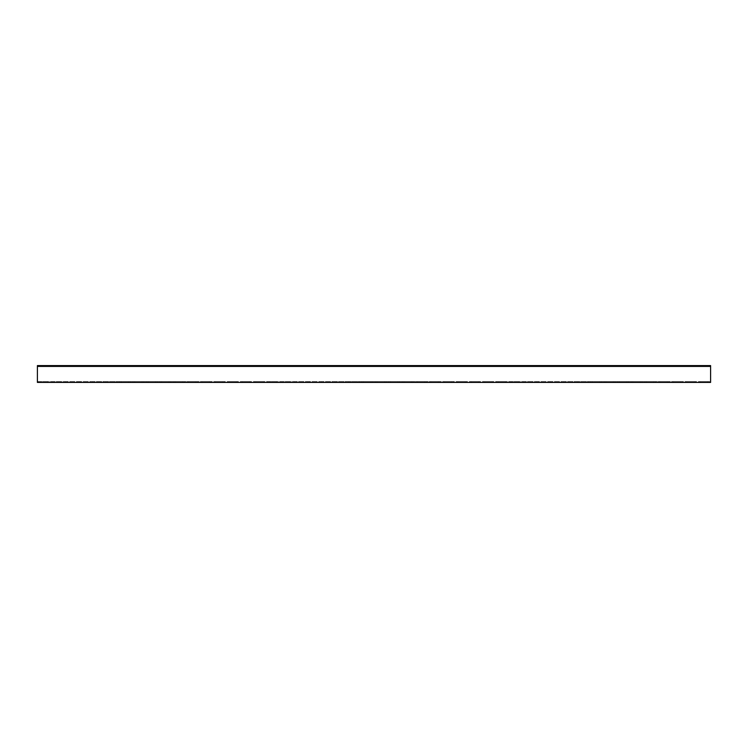 <?xml version="1.0" encoding="UTF-8"?>
<svg xmlns="http://www.w3.org/2000/svg" width="748" height="748" viewBox="0 0 748 748"><rect width="100%" height="100%" fill="white"/><g stroke="black" fill="none" stroke-linecap="round" stroke-linejoin="round"><path stroke-width="0.56" stroke-dasharray="3.74 2.81" d="M710.6 365.585L37.4 365.585L37.4 366.426L710.6 366.426L710.6 382.415L37.4 382.415L37.4 381.574L37.4 382.415M37.4 381.574L710.6 381.574L37.4 381.574L37.4 365.585M61.299 381.574L52.21 381.574L61.299 381.574L61.299 382.415L52.21 382.415L62.982 382.415L61.299 382.415L61.299 381.574M88.227 381.574L79.138 381.574L88.227 381.574L88.227 382.415L79.138 382.415L89.91 382.415L88.227 382.415L88.227 381.574M115.155 381.574L106.066 381.574L115.155 381.574L115.155 382.415L106.066 382.415L116.838 382.415L115.155 382.415L115.155 381.574M142.083 381.574L132.994 381.574L142.083 381.574L142.083 382.415L132.994 382.415L143.766 382.415L142.083 382.415L142.083 381.574M169.011 381.574L159.922 381.574L169.011 381.574L169.011 382.415L159.922 382.415L170.694 382.415L169.011 382.415L169.011 381.574M195.939 381.574L186.85 381.574L195.939 381.574L195.939 382.415L186.85 382.415L197.622 382.415L195.939 382.415L195.939 381.574M222.867 381.574L213.778 381.574L222.867 381.574L222.867 382.415L213.778 382.415L224.55 382.415L222.867 382.415L222.867 381.574M249.795 381.574L240.706 381.574L249.795 381.574L249.795 382.415L240.706 382.415L251.478 382.415L249.795 382.415L249.795 381.574M276.723 381.574L267.634 381.574L276.723 381.574L276.723 382.415L267.634 382.415L278.406 382.415L276.723 382.415L276.723 381.574M303.651 381.574L294.562 381.574L303.651 381.574L303.651 382.415L294.562 382.415L305.334 382.415L303.651 382.415L303.651 381.574M330.579 381.574L321.49 381.574L330.579 381.574L330.579 382.415L321.49 382.415L332.262 382.415L330.579 382.415L330.579 381.574M357.507 381.574L348.418 381.574L357.507 381.574L357.507 382.415L348.418 382.415L359.19 382.415L357.507 382.415L357.507 381.574M384.435 381.574L375.346 381.574L384.435 381.574L384.435 382.415L375.346 382.415L386.118 382.415L384.435 382.415L384.435 381.574M411.363 381.574L402.274 381.574L411.363 381.574L411.363 382.415L402.274 382.415L413.046 382.415L411.363 382.415L411.363 381.574M438.291 381.574L429.202 381.574L438.291 381.574L438.291 382.415L429.202 382.415L439.974 382.415L438.291 382.415L438.291 381.574M465.219 381.574L456.13 381.574L465.219 381.574L465.219 382.415L456.13 382.415L466.902 382.415L465.219 382.415L465.219 381.574M492.147 381.574L483.058 381.574L492.147 381.574L492.147 382.415L483.058 382.415L493.83 382.415L492.147 382.415L492.147 381.574M519.075 381.574L509.986 381.574L519.075 381.574L519.075 382.415L509.986 382.415L520.758 382.415L519.075 382.415L519.075 381.574M546.003 381.574L536.914 381.574L546.003 381.574L546.003 382.415L536.914 382.415L547.686 382.415L546.003 382.415L546.003 381.574M572.931 381.574L563.842 381.574L572.931 381.574L572.931 382.415L563.842 382.415L574.614 382.415L572.931 382.415L572.931 381.574M599.859 381.574L590.77 381.574L599.859 381.574L599.859 382.415L590.77 382.415L601.542 382.415L599.859 382.415L599.859 381.574M626.787 381.574L617.698 381.574L626.787 381.574L626.787 382.415L617.698 382.415L628.47 382.415L626.787 382.415L626.787 381.574M653.715 381.574L644.626 381.574L653.715 381.574L653.715 382.415L644.626 382.415L655.398 382.415L653.715 382.415L653.715 381.574M680.643 381.574L671.554 381.574L680.643 381.574L680.643 382.415L671.554 382.415L682.326 382.415L680.643 382.415L680.643 381.574M707.571 381.574L698.482 381.574L707.571 381.574L707.571 382.415L698.482 382.415L709.254 382.415L707.571 382.415L707.571 381.574M694.107 381.574L685.018 381.574L694.107 381.574L694.107 382.415L685.018 382.415L695.79 382.415L694.107 382.415L694.107 381.574M667.179 381.574L658.09 381.574L667.179 381.574L667.179 382.415L658.09 382.415L668.862 382.415L667.179 382.415L667.179 381.574M640.251 381.574L631.162 381.574L640.251 381.574L640.251 382.415L631.162 382.415L641.934 382.415L640.251 382.415L640.251 381.574M613.323 381.574L604.234 381.574L613.323 381.574L613.323 382.415L604.234 382.415L615.006 382.415L613.323 382.415L613.323 381.574M586.395 381.574L577.306 381.574L586.395 381.574L586.395 382.415L577.306 382.415L588.078 382.415L586.395 382.415L586.395 381.574M559.467 381.574L550.378 381.574L559.467 381.574L559.467 382.415L550.378 382.415L561.15 382.415L559.467 382.415L559.467 381.574M532.539 381.574L523.45 381.574L532.539 381.574L532.539 382.415L523.45 382.415L534.222 382.415L532.539 382.415L532.539 381.574M505.611 381.574L496.522 381.574L505.611 381.574L505.611 382.415L496.522 382.415L507.294 382.415L505.611 382.415L505.611 381.574M478.683 381.574L469.594 381.574L478.683 381.574L478.683 382.415L469.594 382.415L480.366 382.415L478.683 382.415L478.683 381.574M451.755 381.574L442.666 381.574L451.755 381.574L451.755 382.415L442.666 382.415L453.438 382.415L451.755 382.415L451.755 381.574M424.827 381.574L415.738 381.574L424.827 381.574L424.827 382.415L415.738 382.415L426.51 382.415L424.827 382.415L424.827 381.574M397.899 381.574L388.81 381.574L397.899 381.574L397.899 382.415L388.81 382.415L399.582 382.415L397.899 382.415L397.899 381.574M370.971 381.574L361.882 381.574L370.971 381.574L370.971 382.415L361.882 382.415L372.654 382.415L370.971 382.415L370.971 381.574M344.043 381.574L334.954 381.574L344.043 381.574L344.043 382.415L334.954 382.415L345.726 382.415L344.043 382.415L344.043 381.574M317.115 381.574L308.026 381.574L317.115 381.574L317.115 382.415L308.026 382.415L318.798 382.415L317.115 382.415L317.115 381.574M290.187 381.574L281.098 381.574L290.187 381.574L290.187 382.415L281.098 382.415L291.87 382.415L290.187 382.415L290.187 381.574M263.259 381.574L254.17 381.574L263.259 381.574L263.259 382.415L254.17 382.415L264.942 382.415L263.259 382.415L263.259 381.574M236.331 381.574L227.242 381.574L236.331 381.574L236.331 382.415L227.242 382.415L238.014 382.415L236.331 382.415L236.331 381.574M209.403 381.574L200.314 381.574L209.403 381.574L209.403 382.415L200.314 382.415L211.086 382.415L209.403 382.415L209.403 381.574M182.475 381.574L173.386 381.574L182.475 381.574L182.475 382.415L173.386 382.415L184.158 382.415L182.475 382.415L182.475 381.574M155.547 381.574L146.458 381.574L155.547 381.574L155.547 382.415L146.458 382.415L157.23 382.415L155.547 382.415L155.547 381.574M128.619 381.574L119.53 381.574L128.619 381.574L128.619 382.415L119.53 382.415L130.302 382.415L128.619 382.415L128.619 381.574M101.691 381.574L92.602 381.574L101.691 381.574L101.691 382.415L92.602 382.415L103.374 382.415L101.691 382.415L101.691 381.574M74.763 381.574L65.674 381.574L74.763 381.574L74.763 382.415L65.674 382.415L76.446 382.415L74.763 382.415L74.763 381.574M47.835 381.574L38.746 381.574L47.835 381.574L47.835 382.415L38.746 382.415L49.518 382.415L47.835 382.415L47.835 381.574M707.571 365.585L698.482 365.585L707.571 365.585L707.571 366.426L709.254 366.426L698.482 366.426L707.571 366.426L707.571 365.585M694.107 365.585L685.018 365.585L694.107 365.585L694.107 366.426L695.79 366.426L685.018 366.426L694.107 366.426L694.107 365.585M680.643 365.585L671.554 365.585L680.643 365.585L680.643 366.426L682.326 366.426L671.554 366.426L680.643 366.426L680.643 365.585M667.179 365.585L658.09 365.585L667.179 365.585L667.179 366.426L668.862 366.426L658.09 366.426L667.179 366.426L667.179 365.585M653.715 365.585L644.626 365.585L653.715 365.585L653.715 366.426L655.398 366.426L644.626 366.426L653.715 366.426L653.715 365.585M640.251 365.585L631.162 365.585L640.251 365.585L640.251 366.426L641.934 366.426L631.162 366.426L640.251 366.426L640.251 365.585M626.787 365.585L617.698 365.585L626.787 365.585L626.787 366.426L628.47 366.426L617.698 366.426L626.787 366.426L626.787 365.585M613.323 365.585L604.234 365.585L613.323 365.585L613.323 366.426L615.006 366.426L604.234 366.426L613.323 366.426L613.323 365.585M599.859 365.585L590.77 365.585L599.859 365.585L599.859 366.426L601.542 366.426L590.77 366.426L599.859 366.426L599.859 365.585M586.395 365.585L577.306 365.585L586.395 365.585L586.395 366.426L588.078 366.426L577.306 366.426L586.395 366.426L586.395 365.585M572.931 365.585L563.842 365.585L572.931 365.585L572.931 366.426L574.614 366.426L563.842 366.426L572.931 366.426L572.931 365.585M559.467 365.585L550.378 365.585L559.467 365.585L559.467 366.426L561.15 366.426L550.378 366.426L559.467 366.426L559.467 365.585M546.003 365.585L536.914 365.585L546.003 365.585L546.003 366.426L547.686 366.426L536.914 366.426L546.003 366.426L546.003 365.585M532.539 365.585L523.45 365.585L532.539 365.585L532.539 366.426L534.222 366.426L523.45 366.426L532.539 366.426L532.539 365.585M519.075 365.585L509.986 365.585L519.075 365.585L519.075 366.426L520.758 366.426L509.986 366.426L519.075 366.426L519.075 365.585M505.611 365.585L496.522 365.585L505.611 365.585L505.611 366.426L507.294 366.426L496.522 366.426L505.611 366.426L505.611 365.585M492.147 365.585L483.058 365.585L492.147 365.585L492.147 366.426L493.83 366.426L483.058 366.426L492.147 366.426L492.147 365.585M478.683 365.585L469.594 365.585L478.683 365.585L478.683 366.426L480.366 366.426L469.594 366.426L478.683 366.426L478.683 365.585M465.219 365.585L456.13 365.585L465.219 365.585L465.219 366.426L466.902 366.426L456.13 366.426L465.219 366.426L465.219 365.585M451.755 365.585L442.666 365.585L451.755 365.585L451.755 366.426L453.438 366.426L442.666 366.426L451.755 366.426L451.755 365.585M438.291 365.585L429.202 365.585L438.291 365.585L438.291 366.426L439.974 366.426L429.202 366.426L438.291 366.426L438.291 365.585M424.827 365.585L415.738 365.585L424.827 365.585L424.827 366.426L426.51 366.426L415.738 366.426L424.827 366.426L424.827 365.585M411.363 365.585L402.274 365.585L411.363 365.585L411.363 366.426L413.046 366.426L402.274 366.426L411.363 366.426L411.363 365.585M397.899 365.585L388.81 365.585L397.899 365.585L397.899 366.426L399.582 366.426L388.81 366.426L397.899 366.426L397.899 365.585M384.435 365.585L375.346 365.585L384.435 365.585L384.435 366.426L386.118 366.426L375.346 366.426L384.435 366.426L384.435 365.585M370.971 365.585L361.882 365.585L370.971 365.585L370.971 366.426L372.654 366.426L361.882 366.426L370.971 366.426L370.971 365.585M357.507 365.585L348.418 365.585L357.507 365.585L357.507 366.426L359.19 366.426L348.418 366.426L357.507 366.426L357.507 365.585M344.043 365.585L334.954 365.585L344.043 365.585L344.043 366.426L345.726 366.426L334.954 366.426L344.043 366.426L344.043 365.585M330.579 365.585L321.49 365.585L330.579 365.585L330.579 366.426L332.262 366.426L321.49 366.426L330.579 366.426L330.579 365.585M317.115 365.585L308.026 365.585L317.115 365.585L317.115 366.426L318.798 366.426L308.026 366.426L317.115 366.426L317.115 365.585M303.651 365.585L294.562 365.585L303.651 365.585L303.651 366.426L305.334 366.426L294.562 366.426L303.651 366.426L303.651 365.585M290.187 365.585L281.098 365.585L290.187 365.585L290.187 366.426L291.87 366.426L281.098 366.426L290.187 366.426L290.187 365.585M276.723 365.585L267.634 365.585L276.723 365.585L276.723 366.426L278.406 366.426L267.634 366.426L276.723 366.426L276.723 365.585M263.259 365.585L254.17 365.585L263.259 365.585L263.259 366.426L264.942 366.426L254.17 366.426L263.259 366.426L263.259 365.585M249.795 365.585L240.706 365.585L249.795 365.585L249.795 366.426L251.478 366.426L240.706 366.426L249.795 366.426L249.795 365.585M236.331 365.585L227.242 365.585L236.331 365.585L236.331 366.426L238.014 366.426L227.242 366.426L236.331 366.426L236.331 365.585M222.867 365.585L213.778 365.585L222.867 365.585L222.867 366.426L224.55 366.426L213.778 366.426L222.867 366.426L222.867 365.585M209.403 365.585L200.314 365.585L209.403 365.585L209.403 366.426L211.086 366.426L200.314 366.426L209.403 366.426L209.403 365.585M195.939 365.585L186.85 365.585L195.939 365.585L195.939 366.426L197.622 366.426L186.85 366.426L195.939 366.426L195.939 365.585M182.475 365.585L173.386 365.585L182.475 365.585L182.475 366.426L184.158 366.426L173.386 366.426L182.475 366.426L182.475 365.585M169.011 365.585L159.922 365.585L169.011 365.585L169.011 366.426L170.694 366.426L159.922 366.426L169.011 366.426L169.011 365.585M155.547 365.585L146.458 365.585L155.547 365.585L155.547 366.426L157.23 366.426L146.458 366.426L155.547 366.426L155.547 365.585M142.083 365.585L132.994 365.585L142.083 365.585L142.083 366.426L143.766 366.426L132.994 366.426L142.083 366.426L142.083 365.585M128.619 365.585L119.53 365.585L128.619 365.585L128.619 366.426L130.302 366.426L119.53 366.426L128.619 366.426L128.619 365.585M115.155 365.585L106.066 365.585L115.155 365.585L115.155 366.426L116.838 366.426L106.066 366.426L115.155 366.426L115.155 365.585M101.691 365.585L92.602 365.585L101.691 365.585L101.691 366.426L103.374 366.426L92.602 366.426L101.691 366.426L101.691 365.585M88.227 365.585L79.138 365.585L88.227 365.585L88.227 366.426L89.91 366.426L79.138 366.426L88.227 366.426L88.227 365.585M74.763 365.585L65.674 365.585L74.763 365.585L74.763 366.426L76.446 366.426L65.674 366.426L74.763 366.426L74.763 365.585M61.299 365.585L52.21 365.585L61.299 365.585L61.299 366.426L62.982 366.426L52.21 366.426L61.299 366.426L61.299 365.585M47.835 365.585L38.746 365.585L47.835 365.585L47.835 366.426L49.518 366.426L38.746 366.426L47.835 366.426L47.835 365.585M710.6 381.574L710.6 382.415M40.429 382.415L40.429 381.574L40.429 382.415M67.357 382.415L67.357 381.574L67.357 382.415M94.285 382.415L94.285 381.574L94.285 382.415M121.213 382.415L121.213 381.574L121.213 382.415M148.141 382.415L148.141 381.574L148.141 382.415M175.069 382.415L175.069 381.574L175.069 382.415M201.997 382.415L201.997 381.574L201.997 382.415M228.925 382.415L228.925 381.574L228.925 382.415M255.853 382.415L255.853 381.574L255.853 382.415M282.781 382.415L282.781 381.574L282.781 382.415M309.709 382.415L309.709 381.574L309.709 382.415M336.637 382.415L336.637 381.574L336.637 382.415M363.565 382.415L363.565 381.574L363.565 382.415M390.493 382.415L390.493 381.574L390.493 382.415M417.421 382.415L417.421 381.574L417.421 382.415M444.349 382.415L444.349 381.574L444.349 382.415M471.277 382.415L471.277 381.574L471.277 382.415M498.205 382.415L498.205 381.574L498.205 382.415M525.133 382.415L525.133 381.574L525.133 382.415M552.061 382.415L552.061 381.574L552.061 382.415M578.989 382.415L578.989 381.574L578.989 382.415M605.917 382.415L605.917 381.574L605.917 382.415M632.845 382.415L632.845 381.574L632.845 382.415M659.773 382.415L659.773 381.574L659.773 382.415M686.701 382.415L686.701 381.574L686.701 382.415M700.165 382.415L700.165 381.574L700.165 382.415M673.237 382.415L673.237 381.574L673.237 382.415M646.309 382.415L646.309 381.574L646.309 382.415M619.381 382.415L619.381 381.574L619.381 382.415M592.453 382.415L592.453 381.574L592.453 382.415M565.525 382.415L565.525 381.574L565.525 382.415M538.597 382.415L538.597 381.574L538.597 382.415M511.669 382.415L511.669 381.574L511.669 382.415M484.741 382.415L484.741 381.574L484.741 382.415M457.813 382.415L457.813 381.574L457.813 382.415M430.885 382.415L430.885 381.574L430.885 382.415M403.957 382.415L403.957 381.574L403.957 382.415M377.029 382.415L377.029 381.574L377.029 382.415M350.101 382.415L350.101 381.574L350.101 382.415M323.173 382.415L323.173 381.574L323.173 382.415M296.245 382.415L296.245 381.574L296.245 382.415M269.317 382.415L269.317 381.574L269.317 382.415M242.389 382.415L242.389 381.574L242.389 382.415M215.461 382.415L215.461 381.574L215.461 382.415M188.533 382.415L188.533 381.574L188.533 382.415M161.605 382.415L161.605 381.574L161.605 382.415M134.677 382.415L134.677 381.574L134.677 382.415M107.749 382.415L107.749 381.574L107.749 382.415M80.821 382.415L80.821 381.574L80.821 382.415M53.893 382.415L53.893 381.574L53.893 382.415M40.429 365.585L40.429 366.426L40.429 365.585M53.893 365.585L53.893 366.426L53.893 365.585M67.357 365.585L67.357 366.426L67.357 365.585M80.821 365.585L80.821 366.426L80.821 365.585M94.285 365.585L94.285 366.426L94.285 365.585M107.749 365.585L107.749 366.426L107.749 365.585M121.213 365.585L121.213 366.426L121.213 365.585M134.677 365.585L134.677 366.426L134.677 365.585M148.141 365.585L148.141 366.426L148.141 365.585M161.605 365.585L161.605 366.426L161.605 365.585M175.069 365.585L175.069 366.426L175.069 365.585M188.533 365.585L188.533 366.426L188.533 365.585M201.997 365.585L201.997 366.426L201.997 365.585M215.461 365.585L215.461 366.426L215.461 365.585M228.925 365.585L228.925 366.426L228.925 365.585M242.389 365.585L242.389 366.426L242.389 365.585M255.853 365.585L255.853 366.426L255.853 365.585M269.317 365.585L269.317 366.426L269.317 365.585M282.781 365.585L282.781 366.426L282.781 365.585M296.245 365.585L296.245 366.426L296.245 365.585M309.709 365.585L309.709 366.426L309.709 365.585M323.173 365.585L323.173 366.426L323.173 365.585M336.637 365.585L336.637 366.426L336.637 365.585M350.101 365.585L350.101 366.426L350.101 365.585M363.565 365.585L363.565 366.426L363.565 365.585M377.029 365.585L377.029 366.426L377.029 365.585M390.493 365.585L390.493 366.426L390.493 365.585M403.957 365.585L403.957 366.426L403.957 365.585M417.421 365.585L417.421 366.426L417.421 365.585M430.885 365.585L430.885 366.426L430.885 365.585M444.349 365.585L444.349 366.426L444.349 365.585M457.813 365.585L457.813 366.426L457.813 365.585M471.277 365.585L471.277 366.426L471.277 365.585M484.741 365.585L484.741 366.426L484.741 365.585M498.205 365.585L498.205 366.426L498.205 365.585M511.669 365.585L511.669 366.426L511.669 365.585M525.133 365.585L525.133 366.426L525.133 365.585M538.597 365.585L538.597 366.426L538.597 365.585M552.061 365.585L552.061 366.426L552.061 365.585M565.525 365.585L565.525 366.426L565.525 365.585M578.989 365.585L578.989 366.426L578.989 365.585M592.453 365.585L592.453 366.426L592.453 365.585M605.917 365.585L605.917 366.426L605.917 365.585M619.381 365.585L619.381 366.426L619.381 365.585M632.845 365.585L632.845 366.426L632.845 365.585M646.309 365.585L646.309 366.426L646.309 365.585M659.773 365.585L659.773 366.426L659.773 365.585M673.237 365.585L673.237 366.426L673.237 365.585M686.701 365.585L686.701 366.426L686.701 365.585M700.165 365.585L700.165 366.426L700.165 365.585M38.746 382.415L38.746 381.574M49.518 382.415L49.518 381.574M65.674 382.415L65.674 381.574M76.446 382.415L76.446 381.574M92.602 382.415L92.602 381.574M103.374 382.415L103.374 381.574M119.53 382.415L119.53 381.574M130.302 382.415L130.302 381.574M146.458 382.415L146.458 381.574M157.23 382.415L157.23 381.574M173.386 382.415L173.386 381.574M184.158 382.415L184.158 381.574M200.314 382.415L200.314 381.574M211.086 382.415L211.086 381.574M227.242 382.415L227.242 381.574M238.014 382.415L238.014 381.574M254.17 382.415L254.17 381.574M264.942 382.415L264.942 381.574M281.098 382.415L281.098 381.574M291.87 382.415L291.87 381.574M308.026 382.415L308.026 381.574M318.798 382.415L318.798 381.574M334.954 382.415L334.954 381.574M345.726 382.415L345.726 381.574M361.882 382.415L361.882 381.574M372.654 382.415L372.654 381.574M388.81 382.415L388.81 381.574M399.582 382.415L399.582 381.574M415.738 382.415L415.738 381.574M426.51 382.415L426.51 381.574M442.666 382.415L442.666 381.574M453.438 382.415L453.438 381.574M469.594 382.415L469.594 381.574M480.366 382.415L480.366 381.574M496.522 382.415L496.522 381.574M507.294 382.415L507.294 381.574M523.45 382.415L523.45 381.574M534.222 382.415L534.222 381.574M550.378 382.415L550.378 381.574M561.15 382.415L561.15 381.574M577.306 382.415L577.306 381.574M588.078 382.415L588.078 381.574M604.234 382.415L604.234 381.574M615.006 382.415L615.006 381.574M631.162 382.415L631.162 381.574M641.934 382.415L641.934 381.574M658.09 382.415L658.09 381.574M668.862 382.415L668.862 381.574M685.018 382.415L685.018 381.574M695.79 382.415L695.79 381.574M698.482 382.415L698.482 381.574M709.254 382.415L709.254 381.574M671.554 382.415L671.554 381.574M682.326 382.415L682.326 381.574M644.626 382.415L644.626 381.574M655.398 382.415L655.398 381.574M617.698 382.415L617.698 381.574M628.47 382.415L628.47 381.574M590.77 382.415L590.77 381.574M601.542 382.415L601.542 381.574M563.842 382.415L563.842 381.574M574.614 382.415L574.614 381.574M536.914 382.415L536.914 381.574M547.686 382.415L547.686 381.574M509.986 382.415L509.986 381.574M520.758 382.415L520.758 381.574M483.058 382.415L483.058 381.574M493.83 382.415L493.83 381.574M456.13 382.415L456.13 381.574M466.902 382.415L466.902 381.574M429.202 382.415L429.202 381.574M439.974 382.415L439.974 381.574M402.274 382.415L402.274 381.574M413.046 382.415L413.046 381.574M375.346 382.415L375.346 381.574M386.118 382.415L386.118 381.574M348.418 382.415L348.418 381.574M359.19 382.415L359.19 381.574M321.49 382.415L321.49 381.574M332.262 382.415L332.262 381.574M294.562 382.415L294.562 381.574M305.334 382.415L305.334 381.574M267.634 382.415L267.634 381.574M278.406 382.415L278.406 381.574M240.706 382.415L240.706 381.574M251.478 382.415L251.478 381.574M213.778 382.415L213.778 381.574M224.55 382.415L224.55 381.574M186.85 382.415L186.85 381.574M197.622 382.415L197.622 381.574M159.922 382.415L159.922 381.574M170.694 382.415L170.694 381.574M132.994 382.415L132.994 381.574M143.766 382.415L143.766 381.574M106.066 382.415L106.066 381.574M116.838 382.415L116.838 381.574M79.138 382.415L79.138 381.574M89.91 382.415L89.91 381.574M52.21 382.415L52.21 381.574M62.982 382.415L62.982 381.574M49.518 365.585L49.518 366.426M38.746 365.585L38.746 366.426M62.982 365.585L62.982 366.426M52.21 365.585L52.21 366.426M76.446 365.585L76.446 366.426M65.674 365.585L65.674 366.426M89.91 365.585L89.91 366.426M79.138 365.585L79.138 366.426M103.374 365.585L103.374 366.426M92.602 365.585L92.602 366.426M116.838 365.585L116.838 366.426M106.066 365.585L106.066 366.426M130.302 365.585L130.302 366.426M119.53 365.585L119.53 366.426M143.766 365.585L143.766 366.426M132.994 365.585L132.994 366.426M157.23 365.585L157.23 366.426M146.458 365.585L146.458 366.426M170.694 365.585L170.694 366.426M159.922 365.585L159.922 366.426M184.158 365.585L184.158 366.426M173.386 365.585L173.386 366.426M197.622 365.585L197.622 366.426M186.85 365.585L186.85 366.426M211.086 365.585L211.086 366.426M200.314 365.585L200.314 366.426M224.55 365.585L224.55 366.426M213.778 365.585L213.778 366.426M238.014 365.585L238.014 366.426M227.242 365.585L227.242 366.426M251.478 365.585L251.478 366.426M240.706 365.585L240.706 366.426M264.942 365.585L264.942 366.426M254.17 365.585L254.17 366.426M278.406 365.585L278.406 366.426M267.634 365.585L267.634 366.426M291.87 365.585L291.87 366.426M281.098 365.585L281.098 366.426M305.334 365.585L305.334 366.426M294.562 365.585L294.562 366.426M318.798 365.585L318.798 366.426M308.026 365.585L308.026 366.426M332.262 365.585L332.262 366.426M321.49 365.585L321.49 366.426M345.726 365.585L345.726 366.426M334.954 365.585L334.954 366.426M359.19 365.585L359.19 366.426M348.418 365.585L348.418 366.426M372.654 365.585L372.654 366.426M361.882 365.585L361.882 366.426M386.118 365.585L386.118 366.426M375.346 365.585L375.346 366.426M399.582 365.585L399.582 366.426M388.81 365.585L388.81 366.426M413.046 365.585L413.046 366.426M402.274 365.585L402.274 366.426M426.51 365.585L426.51 366.426M415.738 365.585L415.738 366.426M439.974 365.585L439.974 366.426M429.202 365.585L429.202 366.426M453.438 365.585L453.438 366.426M442.666 365.585L442.666 366.426M466.902 365.585L466.902 366.426M456.13 365.585L456.13 366.426M480.366 365.585L480.366 366.426M469.594 365.585L469.594 366.426M493.83 365.585L493.83 366.426M483.058 365.585L483.058 366.426M507.294 365.585L507.294 366.426M496.522 365.585L496.522 366.426M520.758 365.585L520.758 366.426M509.986 365.585L509.986 366.426M534.222 365.585L534.222 366.426M523.45 365.585L523.45 366.426M547.686 365.585L547.686 366.426M536.914 365.585L536.914 366.426M561.15 365.585L561.15 366.426M550.378 365.585L550.378 366.426M574.614 365.585L574.614 366.426M563.842 365.585L563.842 366.426M588.078 365.585L588.078 366.426M577.306 365.585L577.306 366.426M601.542 365.585L601.542 366.426M590.77 365.585L590.77 366.426M615.006 365.585L615.006 366.426M604.234 365.585L604.234 366.426M628.47 365.585L628.47 366.426M617.698 365.585L617.698 366.426M641.934 365.585L641.934 366.426M631.162 365.585L631.162 366.426M655.398 365.585L655.398 366.426M644.626 365.585L644.626 366.426M668.862 365.585L668.862 366.426M658.09 365.585L658.09 366.426M682.326 365.585L682.326 366.426M671.554 365.585L671.554 366.426M695.79 365.585L695.79 366.426M685.018 365.585L685.018 366.426M709.254 365.585L709.254 366.426M698.482 365.585L698.482 366.426"/><path stroke-width="1.12" d="M710.6 380.732L710.6 382.415L37.4 382.415L37.4 366.426L710.6 366.426L710.6 380.732M37.4 366.426L37.4 365.585L710.6 365.585L710.6 366.426"/></g></svg>
